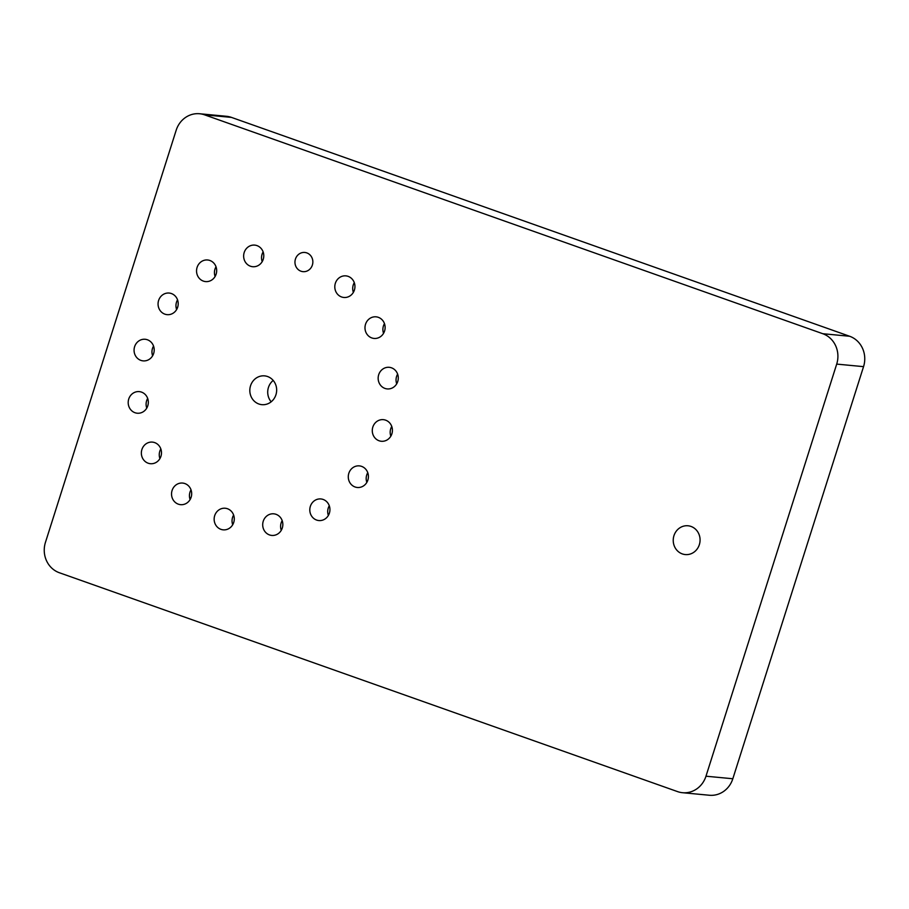<?xml version="1.0" encoding="UTF-8"?>
<svg xmlns="http://www.w3.org/2000/svg" width="909" height="909" viewBox="0 0 909 909"><rect width="100%" height="100%" fill="white"/><g stroke="black" fill="none" stroke-linecap="round" stroke-linejoin="round"><path stroke-width="1.36" d="M673.421 542.809A14.464 13.419 -84.6 0 0 685.284 554.57A14.464 13.419 -84.6 0 0 699.885 537.537A14.464 13.419 -84.6 0 0 688.022 525.777A14.464 13.419 -84.6 0 0 673.421 542.809M59.358 572.738L677.535 791.603A24.1 22.361 -84.6 0 0 682.523 792.705A24.1 22.361 -84.6 0 0 705.975 776.206L836.7 364.1A24.1 22.361 -84.6 0 0 822.793 333.717L204.605 114.852A24.1 22.361 -84.6 0 0 199.616 113.75A24.1 22.361 -84.6 0 0 176.176 130.248L45.45 542.355A24.1 22.361 -84.6 0 0 59.358 572.738M276.472 387.632A14.464 13.419 -84.6 0 0 264.61 375.872A14.464 13.419 -84.6 0 0 250.009 392.904A14.464 13.419 -84.6 0 0 261.872 404.664A14.464 13.419 -84.6 0 0 276.472 387.632M312.73 260.304A9.647 8.942 -84.6 0 0 304.822 252.463A9.647 8.942 -84.6 0 0 295.084 263.815A9.647 8.942 -84.6 0 0 303.004 271.655A9.647 8.942 -84.6 0 0 312.73 260.304M384.882 329.876A10.851 10.067 -84.6 0 0 376.076 316.832A10.851 10.067 -84.6 0 0 365.236 325.377A10.851 10.067 -84.6 0 0 374.031 338.432A10.851 10.067 -84.6 0 0 384.882 329.876M354.805 284.699A10.851 10.067 -84.6 0 0 345.897 275.87A10.851 10.067 -84.6 0 0 334.944 288.653A10.851 10.067 -84.6 0 0 343.852 297.47A10.851 10.067 -84.6 0 0 354.805 284.699M396.438 384.257A10.851 10.067 -84.6 0 0 389.234 367.316A10.851 10.067 -84.6 0 0 379.996 371.986A10.851 10.067 -84.6 0 0 387.189 388.916A10.851 10.067 -84.6 0 0 396.438 384.257M387.723 439.547A10.851 10.067 -84.6 0 0 392.154 427.832A10.851 10.067 -84.6 0 0 383.371 419.663A10.851 10.067 -84.6 0 0 376.985 421.367A10.851 10.067 -84.6 0 0 372.542 433.082A10.851 10.067 -84.6 0 0 381.326 441.263A10.851 10.067 -84.6 0 0 387.723 439.547M360.044 487.338A10.851 10.067 -84.6 0 0 368.418 476.157A10.851 10.067 -84.6 0 0 359.373 465.885A10.851 10.067 -84.6 0 0 356.646 466.022A10.851 10.067 -84.6 0 0 348.283 477.202A10.851 10.067 -84.6 0 0 357.328 487.485A10.851 10.067 -84.6 0 0 360.044 487.338M317.639 520.357A10.851 10.067 -84.6 0 0 318.843 520.55A10.851 10.067 -84.6 0 0 329.808 511.347A10.851 10.067 -84.6 0 0 322.093 499.143A10.851 10.067 -84.6 0 0 320.888 498.95A10.851 10.067 -84.6 0 0 309.935 508.142A10.851 10.067 -84.6 0 0 317.639 520.357M266.951 533.56A10.851 10.067 -84.6 0 0 271.746 535.424A10.851 10.067 -84.6 0 0 282.199 528.288A10.851 10.067 -84.6 0 0 278.586 515.687A10.851 10.067 -84.6 0 0 273.791 513.824A10.851 10.067 -84.6 0 0 263.337 520.959A10.851 10.067 -84.6 0 0 266.951 533.56M215.694 524.959A10.851 10.067 -84.6 0 0 223.194 529.845A10.851 10.067 -84.6 0 0 232.772 524.629A10.851 10.067 -84.6 0 0 232.738 513.142A10.851 10.067 -84.6 0 0 225.239 508.245A10.851 10.067 -84.6 0 0 215.66 513.46A10.851 10.067 -84.6 0 0 215.694 524.959M171.676 495.837A10.851 10.067 -84.6 0 0 180.584 504.665A10.851 10.067 -84.6 0 0 191.538 491.883A10.851 10.067 -84.6 0 0 182.629 483.065A10.851 10.067 -84.6 0 0 171.676 495.837M141.599 450.659A10.851 10.067 -84.6 0 0 150.405 463.704A10.851 10.067 -84.6 0 0 161.245 455.159A10.851 10.067 -84.6 0 0 152.451 442.115A10.851 10.067 -84.6 0 0 141.599 450.659M130.044 396.279A10.851 10.067 -84.6 0 0 137.248 413.22A10.851 10.067 -84.6 0 0 146.485 408.55A10.851 10.067 -84.6 0 0 139.293 391.62A10.851 10.067 -84.6 0 0 130.044 396.279M138.77 340.989A10.851 10.067 -84.6 0 0 134.327 352.703A10.851 10.067 -84.6 0 0 143.111 360.873A10.851 10.067 -84.6 0 0 149.508 359.169A10.851 10.067 -84.6 0 0 153.939 347.454A10.851 10.067 -84.6 0 0 145.156 339.273A10.851 10.067 -84.6 0 0 138.77 340.989M166.438 293.198A10.851 10.067 -84.6 0 0 158.064 304.379A10.851 10.067 -84.6 0 0 167.108 314.65A10.851 10.067 -84.6 0 0 169.835 314.514A10.851 10.067 -84.6 0 0 178.198 303.333A10.851 10.067 -84.6 0 0 169.154 293.05A10.851 10.067 -84.6 0 0 166.438 293.198M208.843 260.179A10.851 10.067 -84.6 0 0 207.638 259.985A10.851 10.067 -84.6 0 0 196.674 269.189A10.851 10.067 -84.6 0 0 204.389 281.392A10.851 10.067 -84.6 0 0 205.593 281.585A10.851 10.067 -84.6 0 0 216.547 272.393A10.851 10.067 -84.6 0 0 208.843 260.179M259.531 246.975A10.851 10.067 -84.6 0 0 254.736 245.112A10.851 10.067 -84.6 0 0 244.282 252.248A10.851 10.067 -84.6 0 0 247.896 264.849A10.851 10.067 -84.6 0 0 252.691 266.712A10.851 10.067 -84.6 0 0 263.144 259.576A10.851 10.067 -84.6 0 0 259.531 246.975M682.523 792.705L709.384 795.25A24.1 22.361 -84.6 0 0 732.824 778.752L863.55 366.645A24.1 22.361 -84.6 0 0 849.642 336.262L231.465 117.397A24.1 22.361 -84.6 0 0 226.477 116.295L199.616 113.75M216.251 267.496A149.451 138.668 -84.6 0 0 215.353 268.11M177.789 306.799A149.451 138.668 -84.6 0 0 176.414 308.89M160.791 448.978A149.451 138.668 -84.6 0 0 161.166 450M189.538 497.257A149.451 138.668 -84.6 0 0 190.651 498.484M273.2 380.428A14.464 13.419 -84.6 0 0 267.905 394.608A14.464 13.419 -84.6 0 0 271.177 401.801M263.121 251.907A10.851 10.067 -84.6 0 0 262.201 261.61M216.024 266.78A10.851 10.067 -84.6 0 0 215.103 276.495M177.539 299.845A10.851 10.067 -84.6 0 0 176.619 309.56M153.541 346.068A10.851 10.067 -84.6 0 0 152.621 355.783M147.678 398.415A10.851 10.067 -84.6 0 0 146.758 408.118M160.836 448.898A10.851 10.067 -84.6 0 0 159.507 452.352A10.851 10.067 -84.6 0 0 159.916 458.613M191.015 489.86A10.851 10.067 -84.6 0 0 189.583 497.541A10.851 10.067 -84.6 0 0 190.095 499.564M233.624 515.039A10.851 10.067 -84.6 0 0 232.704 524.743M282.176 520.618A10.851 10.067 -84.6 0 0 281.256 530.322M329.285 505.745A10.851 10.067 -84.6 0 0 328.365 515.448M367.759 472.68A10.851 10.067 -84.6 0 0 366.838 482.384M391.756 426.457A10.851 10.067 -84.6 0 0 390.836 436.161M397.631 374.11A10.851 10.067 -84.6 0 0 396.71 383.825M354.283 282.665A10.851 10.067 -84.6 0 0 352.851 290.346A10.851 10.067 -84.6 0 0 353.362 292.38M384.462 323.627A10.851 10.067 -84.6 0 0 383.132 327.07A10.851 10.067 -84.6 0 0 383.553 333.33M863.55 366.645L836.7 364.1M732.824 778.752L705.975 776.206M849.642 336.262L822.793 333.717M231.465 117.397L204.605 114.852"/></g></svg>

